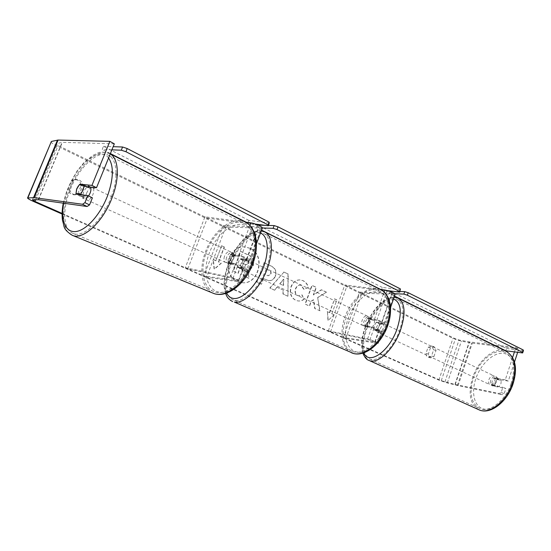<?xml version="1.0" encoding="UTF-8"?>
<svg xmlns="http://www.w3.org/2000/svg" width="551" height="551" viewBox="0 0 551 551"><rect width="100%" height="100%" fill="white"/><g stroke="black" fill="none" stroke-linecap="round" stroke-linejoin="round"><path stroke-width="0.41" stroke-dasharray="2.75 2.07" d="M230.6 263.929L237.846 265.32C240.78 266.112 242.715 266.939 243.652 267.8L237.557 267.228C237.178 264.211 238.252 261.36 240.787 258.667L246.917 259.122C245.994 258.226 244.065 257.393 241.131 256.621L233.858 255.32L230.821 259.356L230.6 263.929L228.086 262.675L235.325 264.053C238.976 264.687 247.296 268.241 246.958 269.019L240.353 268.509C239.967 265.499 241.042 262.655 243.576 259.969L250.216 260.341C250.581 259.5 242.282 255.912 238.624 255.333L231.358 254.039L228.314 258.088L228.086 262.675M243.652 267.8L238.741 280.865C237.777 280.053 235.828 279.24 232.901 278.413L187.801 268.867L185.308 267.69L204.938 216.825L245.388 222.122M185.308 267.69L230.366 277.187C235.911 278.723 239.802 280.328 242.027 282.002M241.834 282.229L206.618 277.167L225.745 227.067L223.1 225.779L259.08 226.798C258.212 225.772 256.305 224.911 253.357 224.216L207.362 218.127L204.938 216.825M238.741 280.865L203.911 275.975L223.1 225.779M262.317 228.121L225.745 227.067M206.618 277.167L203.911 275.975M187.801 268.867L207.362 218.127M237.557 267.228L240.353 268.509M240.787 258.667L243.576 259.969M233.858 255.32L231.358 254.039M376.464 321.991L374.122 325.751L373.75 329.725L379.24 330.276L373.998 328.203L367.627 327.005C366.883 324.112 367.799 321.522 370.368 319.236L376.753 320.351C379.37 321.006 381.113 321.694 381.988 322.431L376.464 321.991L378.992 323.079L376.643 326.826L376.278 330.8L382.222 331.296C380.452 329.877 376.946 328.492 371.718 327.149L365.361 325.965C364.624 323.072 365.54 320.475 368.109 318.182L374.487 319.291C379.722 320.586 383.214 321.977 384.963 323.451L378.992 323.079M377.821 342.805C375.19 341.338 371.773 340.063 367.558 338.982L328.32 330.855L330.538 331.833L369.852 340.015L375.107 342.068L343.383 337.501L345.814 338.5L377.463 343.211M345.814 338.5L361.904 293.208L395.157 294.31M380.211 289.413L344.768 284.977L346.944 286.031L387.029 291.1C389.66 291.672 391.389 292.381 392.222 293.215L381.988 322.431M328.32 330.855L344.768 284.977M343.383 337.501L359.514 292.154L392.222 293.215M330.538 331.833L346.944 286.031M359.514 292.154L361.904 293.208M367.627 327.005L365.361 325.965M370.368 319.236L368.109 318.182M373.75 329.725L376.278 330.8M490.707 380.507C489.956 382.945 490.252 384.591 491.588 385.438C493.565 385.907 495.232 384.626 496.589 381.595C497.333 379.157 497.043 377.518 495.714 376.677C493.73 376.202 492.064 377.476 490.707 380.507M497.023 379.563L495.06 382.552L494.77 385.852L498.979 386.671L500.969 383.654L501.245 380.328L497.023 379.563L493.765 378.02L496.809 377.194L497.973 378.778L501.245 380.328M491.588 385.438L492.684 385.948L491.499 384.329L494.77 385.852M492.684 385.948L495.7 385.128L498.979 386.671M378.268 327.693C377.387 330.263 377.49 331.922 378.578 332.666C380.259 332.962 381.829 331.495 383.289 328.272C384.164 325.703 384.061 324.05 382.979 323.313C381.292 323.01 379.722 324.47 378.268 327.693M379.109 326.302L379.68 322.858L382.601 324.236L381.733 322.721L379.012 323.857L376.106 322.487L374.122 325.751L373.544 329.167L376.457 330.531L377.332 332.081L380.025 330.965L377.098 329.588L379.109 326.302M376.106 322.487L379.68 322.858M377.098 329.588L373.544 329.167M491.499 384.329L495.7 385.128M497.973 378.778L493.765 378.02M382.601 324.236L379.012 323.857M376.457 330.531L380.025 330.965M385.376 329.25C386.244 326.688 386.134 325.035 385.053 324.291C383.358 323.988 381.788 325.448 380.335 328.665C379.453 331.234 379.563 332.887 380.658 333.637C382.339 333.94 383.916 332.473 385.376 329.25M494.757 380.734C495.501 378.289 495.211 376.65 493.896 375.81C491.912 375.341 490.245 376.622 488.889 379.653C488.138 382.098 488.427 383.737 489.763 384.584C491.733 385.053 493.393 383.765 494.757 380.734M511.059 383.73C515.681 368.295 513.904 357.95 505.722 352.695C495.721 347.295 479.597 359.968 473.784 376.87C468.88 392.443 470.781 402.96 479.48 408.429C489.006 413.291 505.219 401.038 511.059 383.73M367.372 327.163C361.704 343.493 362.427 354.086 369.535 358.949C377.428 363.123 392.76 349.155 399.427 330.875C404.847 314.635 404.193 304.2 397.464 299.586C389.158 294.999 373.95 309.4 367.372 327.163M249.885 248.315L245.285 247.02C228.093 244.251 220.985 275.156 237.412 281.444L240.711 282.456C258.185 286.348 266.464 255.292 249.885 248.315M250.147 248.336L245.546 247.034C228.348 244.272 221.233 275.19 237.667 281.478L240.973 282.491C258.447 286.389 266.725 255.32 250.147 248.336M114.319 143.852L62.346 142.344L55.747 143.79L58.186 145.547L455.401 338.803L459.031 340.001L469.521 341.909L492.828 344.733M62.091 213.416L441.275 380.679L455.271 384.467L499.22 393.469L501.169 392.436L502.863 387.263L505.846 388.524L504.158 393.69L502.209 394.723L499.22 393.469M317.927 297.485L326.502 292.175L321.577 289.847L313.622 294.95L316.37 287.388L312.148 285.39L305.323 304.131L309.586 306.067L311.343 301.225L313.657 299.827L314.965 308.519L320 310.805L317.645 297.444L326.502 292.175M283.324 290.163L277.091 287.312L274.694 290.198L270.038 288.083L283.985 272.049L288.221 274.054L287.939 296.224L283.235 294.082L283.324 290.163L277.091 287.312M79.434 193.373L75.763 194.765C72.215 194.434 70.156 192.464 69.584 188.841L72.911 180.735L76.272 179.385L79.096 179.943C81.272 181.079 82.485 182.87 82.726 185.322L79.434 193.373L77.877 193.449L74.22 194.834C70.686 194.51 68.634 192.547 68.062 188.938L71.375 180.873L74.722 179.523L77.539 180.081C79.709 181.21 80.914 182.994 81.155 185.432L77.877 193.449M433.926 356.587L436.048 350.353L434.085 346.662L430.483 347.75L428.347 354.017C428.464 356.098 429.284 357.385 430.799 357.868L433.926 356.587L431.509 356.07L433.623 349.857L431.667 346.186L428.072 347.268L425.944 353.508C426.061 355.588 426.88 356.862 428.396 357.344L431.509 356.07M334.106 314.717L328.203 320.4L327.452 311.68L329.677 312.692L334.643 298.883L336.847 299.923L331.895 313.712L334.106 314.717L328.203 320.4M216.02 260.761L213.347 259.542L214.38 269.191L221.337 263.192L218.685 261.98L224.388 247.006L221.743 245.76L215.772 260.733L221.743 245.76M275.486 275.968L275.466 276.023C273.978 279.55 271.622 281.038 268.385 280.507L263.598 278.668L261.539 284.213L256.931 282.119L264.177 262.696L271.223 266.03C275.486 268.206 276.905 271.519 275.486 275.968L275.197 275.996C273.709 279.509 271.354 281.003 268.117 280.466L263.598 278.668M304.248 299.124C302.437 300.653 300.316 301.252 297.891 300.922L295.797 300.24C291.018 297.547 289.516 293.036 291.272 286.706L291.293 286.651C293.352 281.816 296.548 279.591 300.874 279.991L303.153 280.693C306.177 282.312 307.885 284.647 308.278 287.698L303.952 289.227L301.369 285.432L300.467 285.149C298.408 284.991 296.851 286.169 295.811 288.683L295.791 288.738C294.813 291.913 295.446 294.172 297.678 295.515L298.656 295.832L302.031 294.84L303.973 299.083C302.162 300.612 300.04 301.211 297.616 300.874L295.522 300.192C290.749 297.499 289.241 292.994 291.004 286.665L291.024 286.616C293.084 281.781 296.273 279.557 300.598 279.956L302.878 280.659C305.901 282.277 307.61 284.612 308.002 287.663L308.278 287.698M436.048 350.353L433.623 349.857M82.726 185.322L81.155 185.432M62.077 214.05L438.858 380.087L447.329 382.993L457.392 385.473L502.209 394.723M50.988 141.738C51.036 142.606 52.944 143.976 56.705 145.857L452.956 338.355L461.401 341.159L471.594 343.025L518.801 348.845L515.86 347.523L493.655 344.83M512.609 357.454L505.295 379.832L508.27 381.106L514.496 362.021M517.671 352.309L518.801 348.845M508.27 381.106L497.484 379.157C495.149 381.292 494.35 383.723 495.094 386.437L505.846 388.524M514.434 351.889L515.86 347.523M501.169 392.436L504.158 393.69M505.295 379.832L494.55 377.903C492.215 380.045 491.416 382.477 492.146 385.197L502.863 387.263M87.292 186.761L84.496 186.465L81.176 191.266L80.453 196.376L92.403 197.85M80.453 196.376L75.9 194.131M79.358 184.75L78.332 185.969M84.496 186.465L81.541 184.978M69.584 188.841L68.062 188.938M72.911 180.735L71.375 180.873M494.55 377.903L497.484 379.157M492.146 385.197L495.094 386.437M428.347 354.017L425.944 353.508M430.483 347.75L428.072 347.268M248.873 278.345L243.432 275.872L242.233 268.33L240.153 267.373L237.901 273.351L233.107 271.175L240.58 251.394L248.659 255.216C251.208 256.47 252.778 258.047 253.37 259.941L253.129 265.245C251.903 268.165 249.996 269.639 247.399 269.646L249.135 278.379L243.694 275.906L242.495 268.358L240.408 267.4L238.156 273.386L233.362 271.209L240.835 251.414L248.921 255.237C251.47 256.49 253.04 258.068 253.625 259.962L253.391 265.272C252.165 268.199 250.257 269.666 247.654 269.68L249.135 278.379M327.921 320.345L327.452 311.68M327.17 311.632L329.677 312.692M329.395 312.644L334.643 298.883M331.895 313.712L336.847 299.923M336.565 299.882L334.361 298.842M331.612 313.657L333.823 314.669M221.488 245.739L224.388 247.006M215.772 260.733L213.099 259.514L214.132 269.157L221.089 263.164L218.685 261.98M218.437 261.952L224.133 246.986M276.822 287.271L274.694 290.198M274.426 290.157L270.038 288.083M269.77 288.042L283.985 272.049M283.717 272.015L288.221 274.054M287.953 274.019L287.939 296.224M287.67 296.183L283.235 294.082M282.966 294.041L283.056 290.122M279.715 283.793L283.29 285.446L283.51 279.226L279.715 283.793L283.558 285.48L283.779 279.261L279.984 283.827M263.337 278.634L261.539 284.213M261.27 284.178L256.931 282.119M256.67 282.084L264.177 262.696M263.908 262.669L270.954 266.002C275.218 268.172 276.636 271.485 275.218 275.941M270.617 274.081C271.175 272.387 270.617 271.14 268.936 270.321L266.801 269.322L264.9 274.432L268.041 275.741L270.878 274.116C271.443 272.421 270.885 271.168 269.205 270.355L267.07 269.356L265.162 274.467L268.303 275.775L270.878 274.116M326.22 292.14L321.295 289.805L313.347 294.909L316.088 287.346L311.866 285.349L305.047 304.083L309.311 306.025L311.067 301.183L313.381 299.785L314.69 308.47L320 310.805M319.718 310.757L317.645 297.444M308.002 287.663L303.952 289.227M303.677 289.185L301.094 285.397L300.192 285.115C298.132 284.957 296.583 286.134 295.543 288.648L295.522 288.703C294.544 291.872 295.171 294.131 297.409 295.474L298.38 295.791L302.031 294.84M301.762 294.799L303.973 299.083M248.556 263.412L248.577 263.357C249.093 261.787 248.535 260.609 246.903 259.838L243.811 258.385L242.027 263.116L246.214 264.893L248.315 263.33C248.832 261.759 248.274 260.582 246.641 259.81L243.811 258.385M243.549 258.357L241.765 263.089L245.953 264.866L248.294 263.385M365.396 326.598C369.053 327.563 372.848 318.32 369.342 316.983L368.839 316.832C365.155 315.937 361.435 325.131 364.948 326.454L365.396 326.598M371.973 327.301C373.977 325.235 374.783 322.955 374.377 320.455L371.732 319.222L369.976 317.362L367.2 318.43L369.831 319.656C367.848 321.708 367.056 323.967 367.441 326.454L371.973 327.301L369.322 326.075L366.532 327.122L364.948 326.454M374.377 320.455L369.831 319.656M366.084 326.977L364.796 325.235L367.441 326.454M243.494 270.637C246.724 271.333 251.015 261.146 247.957 260.058L247.516 259.934C244.258 259.335 240.036 269.446 243.101 270.527L243.494 270.637M244.286 259.569L247.551 261.091L246.132 259.287L243.521 260.685L240.27 259.17C238.287 261.546 237.343 264.046 237.447 266.656L241.441 267.118C243.452 264.707 244.403 262.193 244.286 259.569L240.27 259.17M241.441 267.118L244.713 268.626L242.096 269.997L240.704 268.151L237.447 266.656M240.704 268.151L244.713 268.626M247.551 261.091L243.521 260.685M371.732 319.222L367.2 318.43M364.796 325.235L369.322 326.075M363.488 325.724C367.145 326.688 370.947 317.431 367.441 316.095L366.945 315.943C363.267 315.055 359.534 324.264 363.04 325.586L363.488 325.724M245.815 271.705C249.052 272.408 253.336 262.235 250.264 261.14L249.83 261.016C246.559 260.409 242.35 270.507 245.415 271.595L245.815 271.705M260.458 232.722C239.354 230.38 213.809 293.022 233.307 299.854L235.043 300.371C243.694 302.162 257.441 289.461 264.9 272.111C272.449 254.796 271.781 237.364 264.019 233.638L260.458 232.722M376.099 290.019C352.468 285.666 329.884 343.142 352.247 351.311L354.231 351.951C363.997 354.403 377.986 343.604 384.619 327.866C391.348 312.176 389.047 295.57 380.121 291.245L376.099 290.019M400.57 289.654L382.339 287.436L381.492 289.847L380.748 289.475M382.339 287.436L257.799 225.104L256.8 227.756L262.359 227.949M261.567 230.132L256.8 227.756M264.9 225.318L268.454 225.421M387.711 290.632L381.492 289.847M390.26 291.169L506.534 348.528L505.728 350.767M390.163 291.431L389.35 293.538L394.537 296.087M506.534 348.528L523.45 350.643M394.881 293.745L389.35 293.538M399.93 291.486L392.636 291.245M90.447 187.092L89.717 186.424C87.513 186.038 85.474 187.967 83.607 192.189C82.485 195.591 82.643 197.775 84.096 198.739C85.446 199.18 86.962 198.264 88.621 195.977M82.416 194.916L85.866 196.487L82.374 197.967L81.19 195.908L77.746 194.358M79.303 184.75L84.468 187.126C85.818 185.728 87.003 185.232 88.008 185.625L89.021 186.941M226.571 257.42C225.683 260.403 226.062 262.4 227.708 263.412C230.091 263.943 232.088 262.379 233.686 258.729C234.561 255.76 234.196 253.77 232.577 252.757C230.173 252.2 228.176 253.756 226.571 257.42M235.573 264.328L237.942 260.678L238.252 256.649L235.284 255.278L233.851 253.35L230.194 254.369L233.156 255.733L230.821 259.356L230.497 263.357L227.522 262.014L228.989 263.991L232.591 262.979L235.573 264.328L230.497 263.357M233.156 255.733L238.252 256.649M81.19 195.908L85.866 196.487M89.166 187.629L84.468 187.126M235.284 255.278L230.194 254.369M227.522 262.014L232.591 262.979M224.436 256.442C223.541 259.431 223.92 261.436 225.566 262.441C227.942 262.972 229.939 261.408 231.544 257.744C232.426 254.776 232.054 252.778 230.442 251.766C228.045 251.215 226.041 252.771 224.436 256.442M86.452 193.491C85.329 196.879 85.495 199.063 86.955 200.027C89.152 200.399 91.184 198.47 93.043 194.262C94.159 190.88 93.994 188.711 92.561 187.739C90.35 187.354 88.312 189.268 86.452 193.491M111.447 196.418C118.63 177.374 117.108 159.301 108.664 155.354C97.775 149.163 77.96 168.11 69.536 191.5C62.173 210.64 63.42 229.87 73.035 233.404C83.463 238.418 103.016 220.152 111.447 196.418M251.277 261.36C257.193 244.768 254.025 228.204 244.699 223.754C232.577 217.004 213.003 232.426 206.095 253.081C199.937 269.928 203.105 287.567 213.726 291.562C225.359 296.948 244.451 282.071 251.277 261.36M269.294 222.99L248.859 220.372L247.916 223.079L246.249 222.239M248.859 220.372L103.409 146.352L102.252 149.466L111.887 149.844M110.372 153.571L102.252 149.466M103.409 146.352L113.169 146.683M255.512 224.078L247.916 223.079M238.624 255.333L249.913 225.462M230.366 277.187L235.325 264.053M241.104 282.188L245.994 269.177M249.245 260.533L261.339 228.341M246.435 259.218L258.577 226.964M241.131 256.621L253.357 224.216M238.273 280.92L243.177 267.882M232.901 278.413L237.846 265.32M377.263 343.183L381.375 331.42M384.109 323.609L394.302 294.482M367.558 338.982L371.718 327.149M374.487 319.291L384.102 291.954M376.753 320.351L387.029 291.1M381.567 322.514L391.782 293.346M369.852 340.015L373.998 328.203M374.701 342.109L378.826 330.338M478.936 409.779C469.81 404.048 467.82 393.028 472.958 376.719C479.046 359.025 495.934 345.746 506.417 351.407M512.299 384.502C517.857 369.032 513.408 354.479 503.559 353.37C493.792 352.034 481.25 363.46 476.119 377.807C470.857 392.126 474.039 406.748 483.606 409C493.083 411.487 506.886 399.992 512.299 384.502M398.194 298.208C389.481 293.401 373.55 308.491 366.67 327.08C360.726 344.189 361.484 355.285 368.943 360.382M363.812 352.915C361.029 346.331 361.704 337.453 365.823 326.275C371.856 310.089 385.28 296.514 393.531 298.966M35.67 199.779L58.186 145.547M441.275 380.679L455.401 338.803M33.59 201.494L56.705 145.857M438.858 380.087L452.956 338.355M458.095 385.631L472.303 343.135M455.271 384.467L469.521 341.909M454.968 384.398L469.218 341.861M444.919 381.933L459.031 340.001M32.55 199.889L55.92 143.666M38.315 199.689L62.091 142.358M38.556 199.71L62.346 142.344M447.329 382.993L461.401 341.159M457.392 385.473L471.594 343.025M232.618 301.569C212.128 294.392 238.893 228.665 261.091 231.034L264.728 231.923M260.458 233.073L257.82 232.55C240.89 230.614 217.321 276.65 226.647 293.111M380.927 289.771L376.643 288.469C365.65 287.092 351.676 299.551 345.463 315.613C339.134 331.633 341.641 348.68 351.648 352.874M377.662 291.816C388.269 292.967 393.132 308.636 387.229 325.324C381.485 342.04 366.69 354.507 356.469 351.896C346.159 349.534 342.632 333.789 348.225 318.32C353.68 302.816 367.131 290.425 377.662 291.816M72.057 235.201C62.167 231.275 60.975 211.26 68.613 191.397C77.436 166.905 98.195 147.041 109.615 153.557L110.234 153.908M108.581 157.985C99.607 145.464 76.52 164.487 67.346 190.309L63.682 203.223M245.553 222.205C232.846 215.104 212.328 231.275 205.096 252.902C198.642 270.548 201.955 289.041 213.12 293.215M252.668 262.221C246.276 280.989 229.733 294.937 218.251 291.968C206.666 289.282 202.651 271.56 208.891 254.163C214.966 236.737 230.042 222.845 241.861 224.477C253.763 225.834 259.245 243.494 252.668 262.221M246.958 269.019L242.116 281.905M246.917 259.122L259.08 226.798M250.216 260.341L256.463 243.714M382.222 331.296L378.461 342.054M390.576 307.41L384.963 323.451M375.107 342.068L379.24 330.276M394.158 297.175C382.242 297.361 371.911 310.929 365.506 326.33C361.525 336.847 360.636 345.808 362.861 353.225M495.714 376.677L496.809 377.194M382.979 323.313L381.733 322.721M377.332 332.081L378.578 332.666M385.053 324.291L493.896 375.81M380.658 333.637L489.763 384.584M369.535 358.949L479.48 408.429M397.464 299.586L505.722 352.695M55.747 143.79L32.406 199.937M74.22 194.834L75.763 194.765M76.272 179.385L74.722 179.523M428.396 357.344L430.799 357.868M433.547 346.483L431.13 346M261.277 230.897L260.265 230.807C241.007 229.512 218.01 273.434 225.6 293.449M370.472 317.521L369.342 316.983M247.957 260.058L246.566 259.404M243.101 270.527L241.703 269.887M367.441 316.095L250.264 261.14M363.04 325.586L245.415 271.595M352.247 351.311L233.307 299.854M380.121 291.245L264.019 233.638M63.275 203.167L66.953 190.37L77.119 170.913L84.241 162.256L93.085 155.203C98.429 153.392 98.457 150.306 109.615 153.557L110.248 153.881M84.096 198.739L82.374 197.967M89.717 186.424L88.008 185.625M227.708 263.412L228.989 263.991M233.851 253.35L232.577 252.757M225.566 262.441L86.955 200.027M230.442 251.766L92.561 187.739M244.699 223.754L108.664 155.354M213.726 291.562L73.035 233.404"/><path stroke-width="0.83" d="M245.388 222.122L250.898 222.845C254.603 223.245 262.806 226.95 262.359 228.011L262.317 228.121M377.463 343.211L378.096 343.101L377.821 342.805M395.157 294.31L395.191 294.213C393.517 292.54 390.053 291.128 384.791 289.984L380.211 289.413M87.113 206.501L82.498 204.263L84.923 202.651L89.537 204.903L87.113 206.501L38.556 199.71L32.55 199.889L34.975 201.452L62.091 213.416M82.498 204.263L34.141 197.63L27.55 197.981C27.715 198.587 29.726 199.758 33.59 201.494L62.077 214.05M109.856 141.352L114.319 143.852L96.508 187.733L91.934 185.405L109.856 141.352L58.069 140.057L51.381 141.455L27.564 197.94M492.828 344.733L493.655 344.83M514.496 362.021L517.671 352.309M512.609 357.454L514.434 351.889M89.537 204.903L92.403 197.85L87.802 195.571L84.923 202.651M96.508 187.733L87.292 186.761M78.332 185.969L76.637 189.007L75.9 194.131L87.802 195.571M91.934 185.405L79.964 184.186L79.358 184.75M81.541 184.978L79.964 184.186M380.748 289.475L261.567 230.132M258.095 225.118L264.9 225.318M268.454 225.421L274.136 225.593L278 226.819L400.391 288.903L399.702 292.133L387.711 290.632M262.359 227.949L273.11 228.328L274.136 225.593M278 226.819L276.981 229.56L399.523 291.396L400.391 288.903M276.981 229.56L273.11 228.328M399.702 292.133L399.523 291.396M392.636 291.245L390.163 291.431M394.537 296.087L505.728 350.767L522.63 352.943L523.45 350.643L523.202 349.926L408.236 292.733L404.765 291.644L403.835 294.082L394.881 293.745M404.765 291.644L399.93 291.486M523.202 349.926L522.376 352.241L407.306 295.184L408.236 292.733M403.835 294.082L407.306 295.184M522.376 352.241L522.63 352.943M88.621 195.977L90.185 192.953C91.08 190.391 91.17 188.435 90.447 187.092M80.666 194.124L83.27 189.778L83.986 185.232L79.303 184.75L76.734 189.055L76.004 193.566L80.666 194.124L82.416 194.916M77.746 194.358L76.004 193.566M83.986 185.232L89.166 187.629L89.021 186.941M246.249 222.239L110.372 153.571M113.169 146.683L122.536 147L127.171 148.529L269.122 222.149L269.294 222.99L268.337 225.772L255.512 224.078M111.887 149.844L121.351 150.209L122.536 147M127.171 148.529L125.986 151.745L268.158 224.946L269.122 222.149M125.986 151.745L121.351 150.209M268.337 225.772L268.158 224.946M249.913 225.462L250.898 222.845M384.102 291.954L384.791 289.984M506.417 351.407C514.978 356.91 516.838 367.744 512.003 383.909C505.88 402.037 488.902 414.862 478.936 409.779L368.943 360.382C377.201 364.748 393.256 350.126 400.24 330.972C405.908 313.96 405.226 303.043 398.194 298.208L506.417 351.407C515.667 357.551 517.823 368.578 512.871 384.474C506.851 402.175 490.218 415.151 478.936 409.779M393.531 298.966C401.259 302.416 402.34 312.692 396.761 329.808C388.696 352.158 368.798 365.292 363.812 352.915M34.975 201.452L35.67 199.779M34.141 197.63L58.069 140.057M33.577 197.589L57.476 140.099M27.894 197.83L51.381 141.455M264.728 231.923L264.879 231.999C273.027 235.924 273.73 254.252 265.775 272.463C257.916 290.708 243.459 304.014 234.395 302.1L353.673 353.535C363.915 356.132 378.627 344.823 385.61 328.279C392.705 311.783 390.287 294.324 380.927 289.771L264.879 231.999L261.277 230.897M226.647 293.111C228.114 296.073 230.249 297.829 233.059 298.373C241.6 300.13 255.251 287.209 262.407 269.949C269.666 252.716 268.489 235.89 260.458 233.073M110.234 153.908C118.541 158.585 119.829 177.119 112.514 196.542C103.691 221.406 83.215 240.518 72.305 235.305L72.057 235.201M63.682 203.223C60.41 220.276 65.514 232.97 76.066 231.51C86.562 230.201 100.861 214.043 107.844 194.992C113.589 178.145 113.83 165.81 108.581 157.985M63.275 203.167C61.994 209.676 61.753 215.565 62.552 220.834C64.701 226.53 62.208 228.72 72.305 235.305L213.12 293.215C225.283 298.828 245.271 283.255 252.413 261.573C258.605 244.203 255.292 226.874 245.553 222.205L110.248 153.881M256.463 243.714L262.359 228.011M378.461 342.054L378.096 343.101M395.191 294.213L390.576 307.41M398.194 298.208L394.158 297.175M362.861 353.225C364.693 357.434 366.718 359.824 368.943 360.382M380.927 289.771C391.238 295.005 393.448 312.562 386.547 328.713C379.68 344.905 365.21 356.318 353.907 353.618L351.648 352.874M225.6 293.449C226.688 295.804 226.936 298.373 232.618 301.569M213.12 293.215C226.785 299.103 246.359 283.366 253.384 262.2C259.431 245.181 256.346 227.597 245.553 222.205"/></g></svg>
